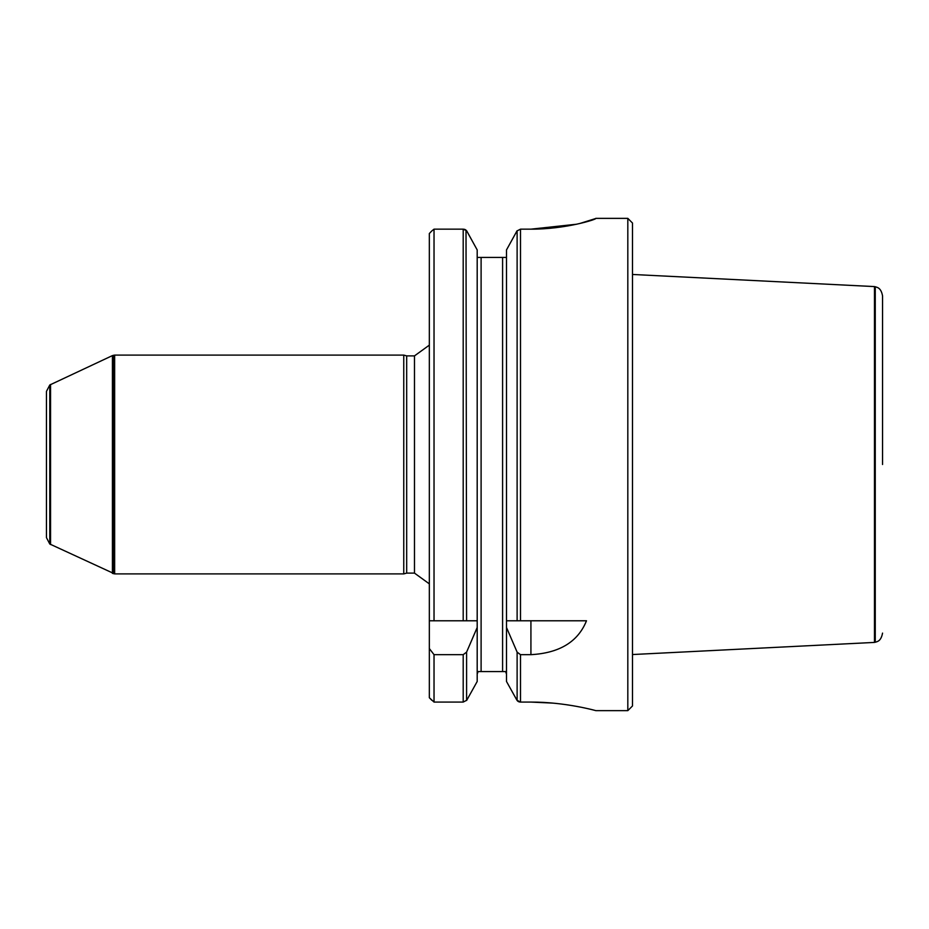 <?xml version="1.0" encoding="UTF-8"?>
<svg xmlns="http://www.w3.org/2000/svg" width="929" height="929" viewBox="0 0 929 929"><rect width="100%" height="100%" fill="white"/><g stroke="black" fill="none" stroke-linecap="round" stroke-linejoin="round"><path stroke-width="1.39" d="M49.783 544.011L46.45 537.612L46.45 391.388L49.783 384.989L49.783 544.011L114.65 573.901L114.65 355.099L403.755 355.099L403.755 573.901L114.65 573.901M431.764 700.234L429.337 697.725L434.029 702.08L463.199 702.08L466.764 700.234L477.192 681.48L477.192 620.781L429.337 620.781L429.337 233.516L431.788 230.961L429.337 233.516M429.337 697.725L429.337 648.558L434.029 654.666L463.199 654.666L466.59 652.123L477.192 627.493M429.337 620.781L429.337 648.558M434.029 702.08L434.029 654.666M434.029 620.781L434.029 229.161L431.788 230.961M466.753 230.961L477.192 249.924L466.59 230.729L463.199 229.161L434.029 229.161M477.192 681.48L466.764 700.234M466.01 230.113L466.59 620.781L477.192 620.781L477.192 249.924M506.502 681.48L516.942 700.234L506.502 681.48L506.502 627.493L517.116 652.123L520.495 654.666L530.923 654.666C559.525 653.075 578.047 641.776 586.489 620.781L506.502 620.781L506.502 249.924L516.954 230.961L506.502 249.924M516.942 700.234L520.495 702.08L530.923 702.08C565.227 701.929 596.569 710.813 595.779 710.639C596.557 710.813 565.227 701.929 530.923 702.08L552.941 703.114M579.754 223.506L595.779 218.489C596.511 219.395 565.262 229.324 530.923 229.161L520.495 229.161L516.954 230.961M595.779 710.639L627.818 710.639L627.818 218.361L595.779 218.361M530.923 229.161L576.584 224.226M517.116 230.729L517.116 620.781L506.502 620.781L506.502 627.493M463.199 620.781L463.199 229.161L464.488 229.335M464.872 229.463L465.626 229.835M477.204 257.426L506.502 257.426L502.589 257.426L502.589 671.574L478.098 671.574L477.192 674.175M477.367 672.979L477.669 672.224M505.608 671.574L506.502 674.175L505.608 671.574L502.589 671.574M520.495 654.666L520.495 702.08L519.23 701.906M518.858 701.79L518.08 701.395M517.708 701.128L517.116 700.489L517.116 652.123M627.818 710.639L632.498 705.959L632.498 223.041L627.818 218.361M406.681 573.112L414.485 573.112L414.485 355.888L406.681 355.888L406.681 573.112L403.755 573.901M49.783 384.989L112.421 355.598L112.421 573.402M50.561 384.443L50.561 544.557M882.55 633.102C880.994 641.567 876.953 641.579 875.257 642.241L875.257 286.759C876.953 287.421 880.994 287.433 882.55 295.898L882.55 464.5M875.257 642.241L874.479 642.415L874.479 286.585L632.498 274.461M463.199 702.08L463.199 654.666M466.59 700.489L466.59 652.123M520.495 620.781L520.495 229.161M481.106 671.574L481.106 257.426M530.923 620.781L530.923 654.666M112.421 355.598L113.861 355.238L113.861 573.762M113.199 355.389L113.199 573.611M406.681 355.888L403.755 355.099M414.485 573.112L429.337 583.865M414.485 355.888L429.337 345.135M113.861 355.238L114.65 355.099M875.257 286.759L874.479 286.585M874.479 642.415L632.498 654.539"/></g></svg>
